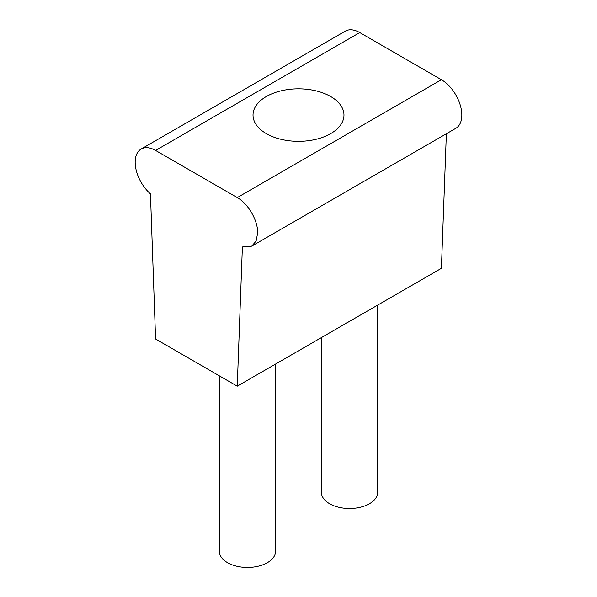 <?xml version="1.0" encoding="UTF-8"?>
<svg xmlns="http://www.w3.org/2000/svg" width="597" height="597" viewBox="0 0 597 597"><rect width="100%" height="100%" fill="white"/><g stroke="black" fill="none" stroke-linecap="round" stroke-linejoin="round"><path stroke-width="0.9" d="M275.613 364.036L275.613 551.21A28.149 16.253 180 0 1 258.232 566.225A28.149 16.253 180 0 1 227.554 562.702A28.149 16.253 180 0 1 219.308 551.21L219.308 375.826M377.692 305.104L377.692 492.271A28.149 16.253 180 0 1 360.312 507.286A28.149 16.253 180 0 1 329.634 503.764A28.149 16.253 180 0 1 321.387 492.271L321.387 337.611M237.248 386.184L242.382 246.942L251.688 246.165L256.113 241.069L257.665 232.949C257.949 220.517 248.158 203.562 237.248 197.585L155.586 150.437A28.872 16.671 -120 0 0 141.153 149.011A28.872 16.671 -120 0 0 135.168 162.227A28.872 16.671 -120 0 0 150.451 193.868L155.586 339.036L237.248 386.184L441.414 268.314L446.369 133.765M251.688 246.165L455.847 128.295A28.872 16.671 -120 0 0 461.832 115.079A28.872 16.671 -120 0 0 441.414 79.714L359.752 32.566A28.872 16.671 -120 0 0 345.312 31.134L141.153 149.011M330.656 96.513A45.476 26.253 180 0 1 343.976 115.079A45.476 26.253 180 0 1 315.903 139.332A45.476 26.253 180 0 1 266.344 133.638A45.476 26.253 180 0 1 253.024 115.079A45.476 26.253 180 0 1 281.097 90.819A45.476 26.253 180 0 1 330.656 96.513M441.414 79.714L237.248 197.585M359.752 32.566L155.586 150.437"/></g></svg>
